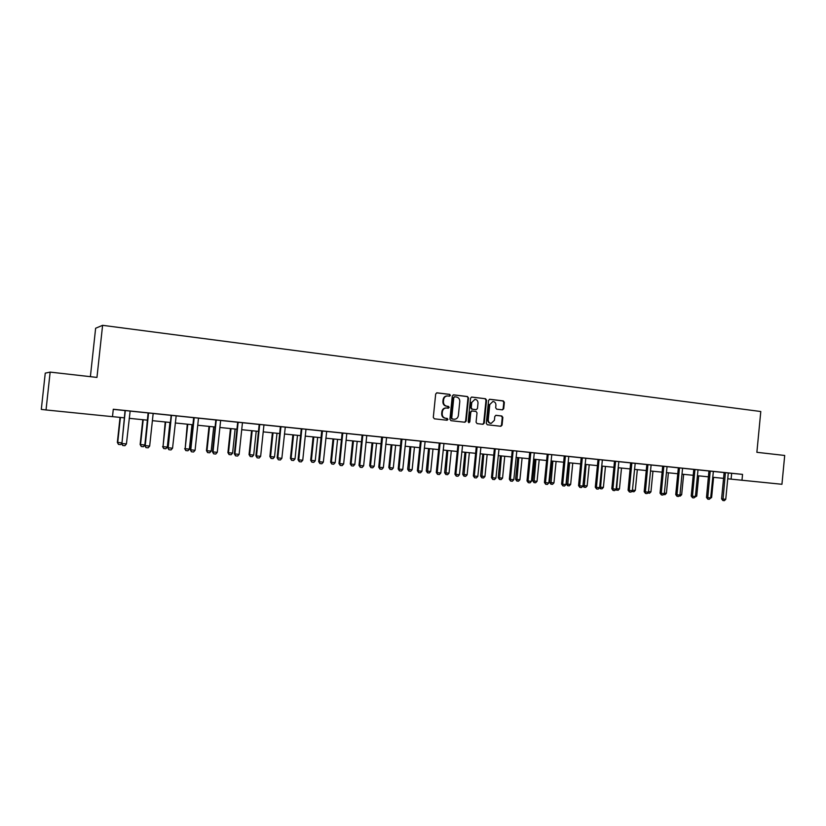 <?xml version="1.0" encoding="UTF-8"?>
<svg xmlns="http://www.w3.org/2000/svg" width="826" height="826" viewBox="0 0 826 826"><rect width="100%" height="100%" fill="white"/><g stroke="black" fill="none" stroke-linecap="round" stroke-linejoin="round"><path stroke-width="1.24" d="M450.407 395.375L449.664 394.363L437.016 392.825L435.684 393.971L433.299 417.378L434.362 418.813L447.083 420.238L447.96 419.422L447.217 418.421L445.586 418.235C443.304 417.729 442.178 416.201 442.199 413.661L442.395 411.709C442.829 409.366 444.14 408.127 446.329 407.992L448.322 408.209L449.179 407.394L448.446 406.392L446.814 406.196C444.533 405.68 443.407 404.151 443.428 401.601L443.624 399.66C444.047 397.347 445.338 396.108 447.506 395.953L449.561 396.181L450.407 395.375M449.272 396.15L449.871 395.375L449.137 394.363L436.634 392.846M446.742 420.197L447.434 419.401L445.586 418.235M448.012 408.168L448.652 407.383L446.814 406.196M502.445 409.851L503.715 408.725L504.356 402.324L503.344 400.92L489.746 399.268L488.569 400.404L486.256 423.346L487.278 424.75L500.866 426.278L502.063 425.132L502.838 417.398L501.826 416.005L495.982 415.323L494.795 416.469L494.402 420.31L491.181 423.387C489.229 423.057 488.259 421.807 488.259 419.608L489.787 404.523L492.936 401.467C494.929 401.766 495.92 403.026 495.92 405.256L495.672 407.765L496.684 409.169L502.445 409.851M756.874 452.307L784.7 455.467L781.943 484.284L741.985 480.247L742.553 474.382L113.286 409.252L112.491 416.665L46.029 409.954L50.149 372.103L96.962 377.42L102.6 325.32L760.787 411.524L756.874 452.307M468.507 397.967L467.475 396.542L453.598 394.849L452.287 395.995L449.922 419.247L450.975 420.671L464.935 422.241L466.163 421.084L468.507 397.967L466.927 396.542L453.226 394.869M471.852 397.079L485.533 398.741L486.555 400.166L484.232 423.118L483.024 424.275L477.108 423.614L476.075 422.2L477.025 412.855L475.993 411.441L472.007 410.976L470.799 412.133L469.808 421.88L468.951 422.695L468.177 421.694L470.552 398.215L471.594 397.079M102.6 325.32L95.63 328.252L90.385 376.677M113.276 409.355L124.902 410.563M130.116 411.1L155.464 413.671L153.326 413.465L153.089 414.187L149.671 446.081L145.231 445.679L148.556 412.959M153.316 413.506L171.003 415.333M176.175 415.819L172.551 448.198L171.054 449.922L168.876 449.726L167.709 447.692L171.085 416.056L170.992 415.282L168.886 415.075L193.521 417.657M198.643 418.193L215.7 419.959M220.79 420.486L237.537 422.22M242.607 422.736L259.054 424.44M264.093 424.967L280.251 426.639M285.28 427.104L281.852 458.296L280.375 459.958L278.352 459.772L277.133 457.8L280.324 427.331L280.241 426.588L278.248 426.392L301.139 428.797M306.116 429.313L342.005 433.02M346.92 433.536L361.995 435.095M366.889 435.601L407.858 439.793L405.969 439.608L405.762 440.268L402.778 469.467L399.061 469.116L401.983 439.184M405.958 439.639L420.269 441.125M425.101 441.58L421.931 471.233L420.465 472.802L418.637 472.637L418.266 470.892L417.378 470.758L420.341 441.786L420.258 441.074L418.4 440.898L439.153 443.077M443.944 443.572L457.769 445.007M462.55 445.451L459.442 474.702L457.986 476.251L456.21 476.086L455.89 474.372L454.94 474.227L457.841 445.658L457.769 444.956L455.942 444.78L476.137 446.907M480.887 447.351L477.82 476.395L476.365 477.934L474.609 477.769L474.3 476.065L473.329 475.931L476.199 447.558L476.127 446.856L474.32 446.68L494.247 448.776M498.976 449.22L495.93 478.068L494.485 479.596L492.75 479.431L492.472 477.748L491.47 477.604L494.309 449.427L494.237 448.735L492.451 448.559L512.11 450.624M516.818 451.068L513.803 479.72L512.357 481.238L510.644 481.073L510.385 479.4L509.363 479.256L512.172 451.264L512.11 450.583L510.334 450.407L536.167 453.071L534.412 452.906L534.215 453.536L531.428 481.351L528.062 481.031L530.788 452.514M534.391 452.927L547.122 454.248M551.778 454.682L548.825 482.952L547.38 484.449L545.718 484.294L545.501 482.642L544.427 482.498L547.184 454.878L547.111 454.197L545.377 454.032L570.632 456.633L568.897 456.468L568.711 457.098L565.986 484.542L562.702 484.232L565.376 456.086M568.887 456.499L597.91 459.504M602.474 459.979L614.399 461.207M618.932 461.682L646.727 464.553M651.218 465.017L662.586 466.194M667.067 466.618L664.31 493.618L662.886 495.042L661.368 494.898L661.275 493.339L660.057 493.174L662.638 466.793L662.576 466.153L660.945 465.998L678.239 467.815M682.679 468.27L693.695 469.416M698.115 469.87L724.02 472.555M728.398 473.009L742.553 474.382M130.136 411.069L122.744 410.305L124.902 410.522L124.994 411.296L121.918 443.521L125.294 410.553M195.081 450.284L193.594 451.987L191.436 451.791L190.775 449.881L194.12 418.421L193.594 418.379L190.259 449.778L195.081 450.284L198.416 418.865L198.663 418.142L200.749 418.359L193.511 417.626M217.269 452.328L215.782 454.032L213.666 453.835L213.025 451.936L217.269 452.328L220.563 421.157L220.81 420.434L222.865 420.651L213.624 419.711L215.689 419.918L215.772 420.671L212.468 451.832L213.025 451.936L216.247 419.959M239.127 454.352L237.64 456.035L235.544 455.838L234.945 453.959L239.127 454.352L242.379 423.408L242.627 422.695L244.661 422.902L235.493 421.972L237.527 422.179L237.62 422.922L234.347 453.846L234.945 453.959L238.125 422.231M260.644 456.334L259.168 458.007L257.113 457.821L256.535 455.952L260.644 456.334L263.876 425.627L264.113 424.915L266.127 425.122L257.031 424.203L259.044 424.409L259.127 425.142L255.905 455.838L256.535 455.952L259.684 424.461M302.75 460.227L301.273 461.868L299.28 461.682L298.754 459.855L302.75 460.227L305.909 429.964L306.136 429.262L308.108 429.468L299.157 428.56L301.129 428.766L301.211 429.489L298.052 459.731L298.754 459.855L301.841 428.818M343.637 464.005L342.16 465.616L340.219 465.441L339.754 463.644L343.637 464.005L346.724 434.177L346.941 433.485L348.882 433.691L340.054 432.793L341.995 432.989L342.067 433.712L338.98 463.52L339.754 463.644L342.769 433.051M363.626 465.843L362.16 467.454L360.25 467.279L359.806 465.492L363.626 465.843L366.682 436.242L366.909 435.55L368.819 435.746L360.064 434.858L361.984 435.054L362.056 435.767L359 465.368L359.806 465.492L362.79 435.126M443.954 443.541L437.305 442.85L439.143 443.046L439.215 443.738L436.283 472.503L437.212 472.648L440.072 443.128M599.624 487.65L598.189 489.106L596.589 488.961L596.424 487.35L599.624 487.65L602.299 460.557L602.484 459.927L604.178 460.103L596.207 459.297L597.9 459.473L597.962 460.123L595.288 487.195L596.424 487.35L599.046 459.576M616.113 489.168L614.678 490.623L613.098 490.479L612.954 488.878L616.113 489.168L618.767 462.261L618.953 461.631L620.625 461.806L612.706 461.001L614.389 461.176L614.451 461.827L611.798 488.724L612.954 488.878L615.556 461.28M635.194 463.334L632.386 490.675L629.267 490.386L631.849 462.973M648.451 492.151L647.026 493.587L645.488 493.442L645.374 491.873L648.451 492.151L651.053 465.596L651.229 464.976L652.881 465.152L645.075 464.357L646.727 464.522L646.779 465.162L644.177 491.707L645.374 491.873L647.925 464.635M679.963 495.063L678.549 496.478L677.052 496.343L676.969 494.784L679.963 495.063L682.513 468.838L682.699 468.228L684.31 468.404L676.608 467.619L678.229 467.784L678.291 468.414L675.73 494.629L676.969 494.784L679.468 467.898M695.42 496.498L694.005 497.892L692.529 497.758L692.467 496.219L695.42 496.498L697.949 470.438L698.125 469.829L699.736 469.994L692.074 469.22L693.685 469.385L693.737 470.004L691.207 496.054L692.467 496.219L694.945 469.498M725.755 499.296L724.35 500.68L722.905 500.546L725.362 473.267L724.072 473.143L721.583 498.863L725.755 499.296L728.243 473.566L728.408 472.968L729.988 473.122L724.02 472.524M46.029 409.954L41.3 409.397L45.254 373.135L50.149 372.103M727.737 478.791L741.985 480.247M112.491 416.634L124.292 417.832M129.186 418.328L147.524 420.176M152.387 420.671L170.393 422.489M175.236 422.974L192.923 424.76M197.744 425.245L215.101 427.001M219.902 427.486L236.948 429.21M241.719 429.696L258.476 431.378M263.215 431.864L279.673 433.526M284.402 434.001L300.571 435.632M305.269 436.107L321.159 437.718M325.826 438.183L341.448 439.762M346.094 440.237L361.437 441.786M366.063 442.251L381.147 443.779M385.752 444.243L400.579 445.741M405.153 446.205L419.732 447.671M424.285 448.136L438.627 449.581M443.159 450.036L457.243 451.461M461.755 451.915L475.611 453.319M480.102 453.773L493.731 455.147M498.202 455.601L511.604 456.954M516.043 457.408L529.229 458.74M533.648 459.184L546.616 460.495M551.025 460.939L563.776 462.23M568.154 462.663L580.709 463.933M585.066 464.377L597.415 465.627M601.751 466.06L613.914 467.289M618.22 467.722L630.186 468.931M634.482 469.364L646.252 470.552M650.527 470.985L662.111 472.162M666.365 472.586L677.764 473.742M681.997 474.165L693.231 475.301M697.433 475.724L708.491 476.839M712.683 477.263L723.566 478.368M731.65 473.339L731.093 479.132M447.341 395.953L446.98 395.953C444.822 396.108 443.531 397.347 443.108 399.66L443.624 399.66M446.288 406.185C444.006 405.669 442.881 404.141 442.901 401.601L443.108 399.66M446.329 407.992L445.803 407.982C443.614 408.116 442.313 409.355 441.879 411.699L442.395 411.709M445.059 418.214C442.777 417.708 441.652 416.18 441.683 413.64L441.879 411.699M464.594 422.21L465.627 421.053L467.97 397.967M454.713 396.81L453.794 397.616L451.729 418.018L452.462 419.009L454.424 419.226C456.613 419.102 457.934 417.863 458.368 415.509L459.772 401.601C459.803 399.072 458.688 397.543 456.427 397.017L454.713 396.81M454.537 396.81L453.794 397.616M454.124 419.205L451.925 418.988L451.192 417.997L453.267 397.616M471.481 397.1L485.533 398.741M482.663 424.234L483.685 423.098L485.998 400.156L484.976 398.741M471.904 410.987L470.252 412.122L469.261 421.859L469.808 421.88M468.683 422.633L469.261 421.859M478.006 403.171C477.996 400.92 476.984 399.65 474.96 399.35L471.78 402.417L471.243 407.776L472.276 409.19L476.261 409.655L477.459 408.509L478.006 403.171M474.96 399.35L471.78 402.417M475.817 409.644L471.729 409.18L470.696 407.765L471.233 402.417M492.936 401.467L489.787 404.523M491.181 423.387L490.623 423.356C488.672 423.036 487.701 421.776 487.701 419.587L489.229 404.513M500.494 426.237L501.496 425.101L502.27 417.378L501.258 415.984L495.755 415.344M502.208 409.83L503.148 408.715L503.788 402.324L502.776 400.92L489.477 399.299M121.587 443.531L120.679 444.605L118.469 444.409L117.354 442.395L121.598 442.839M120.038 417.398L117.354 442.395M120.41 417.44L117.715 442.478L118.469 444.409M130.147 411.049L126.43 443.934L124.932 445.699L122.682 445.493L121.536 443.428M122.682 445.493L121.918 443.521L126.43 443.934M144.86 445.049L143.435 446.701L141.267 446.505L140.131 444.502L144.86 444.997M142.795 419.701L140.131 444.502M143.208 419.742L140.544 444.595L141.267 446.505M165.2 421.962L163.032 446.68L167.306 447.072L169.939 422.437M167.306 447.072L165.85 448.766L163.713 448.57L162.577 446.577M165.665 422.003L163.032 446.68L163.713 448.57M149.671 446.081L148.174 447.826L145.954 447.62L144.798 445.575L148.122 412.907M145.954 447.62L144.798 445.575M172.551 448.198L168.174 447.795L171.467 415.323M168.876 449.726L167.709 447.692M187.275 424.192L185.169 448.725L189.391 449.117L191.993 424.667M189.391 449.117L187.936 450.79L185.829 450.604L184.683 448.621M187.781 424.244L185.169 448.725L185.829 450.604M209.03 426.392L206.459 450.645L206.985 450.748L211.146 451.13L213.717 426.866M211.146 451.13L209.69 452.793L207.615 452.607L206.459 450.645M209.567 426.443L206.985 450.748L207.615 452.607M230.454 428.549L227.914 452.627L228.482 452.741L232.581 453.113L235.121 429.024M232.581 453.113L231.125 454.765L229.081 454.579L227.914 452.627M231.032 428.611L228.482 452.741L229.081 454.579M193.594 418.379L193.511 417.605M194.12 418.421L194.027 417.667M191.436 451.791L190.259 449.778M213.666 453.835L212.468 451.832M235.544 455.838L234.347 453.846M257.113 457.821L255.905 455.838M281.852 458.296L277.804 457.924L280.923 426.65M278.352 459.772L277.133 457.8M299.28 461.682L298.052 459.731M326.693 431.389L323.338 462.126L321.861 463.758L319.899 463.582L319.404 461.765L318.671 461.641L321.706 430.873M323.338 462.126L319.404 461.765L322.45 430.955M319.899 463.582L318.671 461.641M340.219 465.441L338.98 463.52M360.25 467.279L359 465.368M386.578 437.584L383.347 467.671L381.87 469.261L379.991 469.096L379.578 467.32L378.742 467.186L381.684 437.078M383.347 467.671L379.578 467.32L382.531 437.171M379.991 469.096L378.742 467.186M402.778 469.467L401.302 471.047L399.454 470.872L399.061 469.116L398.194 468.982L401.116 439.091M399.454 470.872L398.194 468.982M421.931 471.233L418.266 470.892L421.167 441.167M418.637 472.637L417.378 470.758M443.954 443.531L440.816 472.978L439.36 474.537L437.553 474.372L436.283 472.503M437.553 474.372L437.212 472.648L440.816 472.978M459.442 474.702L455.89 474.372L458.719 445.059M456.21 476.086L454.94 474.227M477.82 476.395L474.3 476.065L477.108 446.959M474.609 477.769L473.329 475.931M495.93 478.068L492.472 477.748L495.249 448.838M492.75 479.431L491.47 477.604M513.803 479.72L510.385 479.4L513.142 450.686M510.644 481.073L509.363 479.256M531.428 481.351L529.982 482.849L528.299 482.694L528.062 481.031L527.009 480.887L529.724 452.4M528.299 482.694L527.009 480.887M548.825 482.952L545.501 482.642L548.196 454.31M545.718 484.294L544.427 482.498M251.569 430.687L249.049 454.589L249.659 454.703L253.696 455.074L256.215 431.151M253.696 455.074L252.25 456.706L250.226 456.52L249.049 454.589M252.178 430.749L249.659 454.703L250.226 456.52M272.373 432.793L269.885 456.52L270.525 456.633L274.511 456.995L276.999 433.258M274.511 456.995L273.065 458.626L271.073 458.44L269.885 456.52M273.024 432.855L270.525 456.633L271.073 458.44M292.889 434.858L290.422 458.42L291.093 458.533L295.016 458.895L297.484 435.323M295.016 458.895L293.571 460.505L291.619 460.33L290.422 458.42M293.56 434.93L291.093 458.533L291.619 460.33M313.106 436.902L310.669 460.288L311.371 460.412L315.233 460.774L317.669 437.367M315.233 460.774L313.797 462.364L311.867 462.188L310.669 460.288M313.808 436.975L311.371 460.412L311.867 462.188M333.033 438.916L330.617 462.137L331.36 462.261L335.17 462.612L337.576 439.37M335.17 462.612L333.725 464.202L331.825 464.026L330.617 462.137M333.776 438.988L331.36 462.261L331.825 464.026M352.671 440.898L350.286 463.964L351.06 464.088L354.819 464.429L357.204 441.352M354.819 464.429L353.373 466.009L351.504 465.833L350.286 463.964M353.445 440.981L351.06 464.088L351.504 465.833M372.041 442.86L369.687 465.761L370.482 465.885L374.188 466.225L376.553 443.314M374.188 466.225L372.753 467.795L370.905 467.619L369.687 465.761M372.846 442.942L370.482 465.885L370.905 467.619M391.152 444.791L388.809 467.526L389.645 467.661L393.29 467.991L395.633 445.235M393.29 467.991L391.865 469.55L390.037 469.385L388.809 467.526M391.978 444.873L389.645 467.661L390.037 469.385M409.985 446.69L407.672 469.271L408.529 469.405L412.133 469.736L414.445 447.134M412.133 469.736L410.698 471.285L408.901 471.119L407.672 469.271M410.842 446.773L408.901 471.119M428.56 448.57L426.278 470.996L427.156 471.13L430.718 471.46L433 449.014M430.718 471.46L429.283 472.988L427.507 472.823L426.278 470.996M429.458 448.652L427.507 472.823M446.887 450.418L444.625 472.699L445.534 472.833L449.045 473.153L451.306 450.862M449.045 473.153L447.62 474.671L445.864 474.516L444.625 472.699M447.806 450.511L445.864 474.516M464.966 452.245L462.725 474.372L463.665 474.506L467.124 474.826L469.364 452.689M467.124 474.826L465.699 476.334L463.964 476.179L462.725 474.372M465.905 452.338L463.964 476.179M482.807 454.042L480.577 476.024L481.548 476.168L484.955 476.478L487.175 454.486M484.955 476.478L483.54 477.975L481.826 477.82L480.577 476.024M483.768 454.145L481.826 477.82M500.401 455.818L498.202 477.655L499.183 477.8L502.549 478.109L504.748 456.262M502.549 478.109L501.134 479.596L499.451 479.441L498.202 477.655M501.392 455.921L499.451 479.441M517.768 457.573L515.589 479.266L516.591 479.41L519.915 479.72L522.094 458.017M519.915 479.72L518.501 481.197L516.839 481.042L515.589 479.266M518.78 457.676L516.839 481.042M534.897 459.308L532.739 480.856L533.772 481L537.055 481.31L539.213 459.741M537.055 481.31L535.64 482.766L533.999 482.621L532.739 480.856M535.94 459.411L533.999 482.621M551.809 461.011L549.672 482.425L550.725 482.57L553.957 482.869L556.094 461.445M553.957 482.869L552.553 484.325L550.942 484.181L549.672 482.425M552.862 461.125L550.942 484.181M568.495 462.705L566.378 483.974L567.462 484.119L570.652 484.418L572.769 463.138M570.652 484.418L569.248 485.864L567.648 485.719L566.378 483.974M569.579 462.808L567.648 485.719M582.97 485.512L587.131 485.946L589.227 464.801M587.131 485.946L585.727 487.381L583.972 487.206L582.96 485.626M586.078 464.48L584.147 487.226M599.676 487.082L603.393 487.443L605.468 466.432M603.393 487.443L601.989 488.868L600.254 488.703L599.593 487.681M602.361 466.122L600.44 488.734M565.986 484.542L564.54 486.018L562.898 485.874L562.702 484.232L561.608 484.077L564.272 455.973M562.898 485.874L561.608 484.077M585.81 458.203L582.908 486.101L581.473 487.577L579.862 487.423L579.676 485.802L578.551 485.647L581.194 457.728M582.908 486.101L579.676 485.802L582.32 457.841M579.862 487.423L578.551 485.647M596.589 488.961L595.288 487.195M613.098 490.479L611.798 488.724M616.165 488.62L619.448 488.93L621.503 468.053M619.448 488.93L618.044 490.345L615.845 489.436M618.437 467.743L616.516 490.21M632.386 490.675L630.961 492.11L629.402 491.966L629.267 490.386L628.09 490.221L630.661 462.849M629.402 491.966L628.09 490.221M632.437 490.138L635.297 490.396L637.331 469.653M635.297 490.396L633.903 491.811L631.89 491.171M632.313 490.747L632.386 491.666M645.488 493.442L644.177 491.707M648.503 491.625L650.95 491.852L652.963 471.233M650.95 491.852L649.556 493.246L647.729 492.874M648.028 492.585L648.059 493.112M664.31 493.618L661.275 493.339L663.805 466.277M661.368 494.898L660.057 493.174M664.362 493.091L666.406 493.277L668.399 472.792M666.406 493.277L665.013 494.671L663.412 494.516M677.052 496.343L675.73 494.629M680.015 494.537L681.667 494.691L683.649 474.33M681.667 494.691L680.283 496.075L679.065 495.961M692.529 497.758L691.207 496.054M695.471 495.972L696.741 496.085L698.703 475.859M696.741 496.085L694.521 497.386M713.365 471.409L710.68 497.902L709.276 499.296L707.81 499.162L707.758 497.634L706.488 497.469L708.945 470.954M710.68 497.902L707.758 497.634L710.226 471.078M707.81 499.162L706.488 497.469M710.732 497.386L711.63 497.469L713.581 477.356M711.63 497.469L709.792 498.79M724.072 473.143L724.01 472.513M725.362 473.267L725.311 472.637M722.905 500.546L721.583 498.863M449.137 394.363L449.664 394.363M446.69 418.4L447.217 418.421M447.919 406.382L448.446 406.392M442.901 401.601L443.428 401.601M441.683 413.64L442.199 413.661M465.627 421.053L466.163 421.084M466.927 396.542L467.475 396.542M451.192 417.997L451.729 418.018M451.925 418.988L452.462 419.009M453.639 419.185L454.176 419.205M485.998 400.156L486.555 400.166M483.685 423.098L484.232 423.118M470.252 412.122L470.799 412.133M470.696 407.765L471.243 407.776M471.729 409.18L472.276 409.19M475.621 409.634L476.168 409.655M487.701 419.587L488.259 419.608M501.258 415.984L501.826 416.005M502.27 417.378L502.838 417.398M501.496 425.101L502.063 425.132M502.776 400.92L503.344 400.92M503.788 402.324L504.356 402.324M503.148 408.715L503.715 408.725M194.1 417.987L193.573 417.946M216.309 420.279L215.751 420.238M216.329 420.723L215.772 420.671M238.198 422.54L237.599 422.489M238.218 422.974L237.62 422.922M259.746 424.77L259.106 424.719M259.767 425.204L259.127 425.142M280.985 426.97L280.303 426.908M280.995 427.393L280.324 427.331M301.903 429.128L301.191 429.066M301.924 429.551L301.211 429.489M322.512 431.265L321.768 431.193M322.532 431.678L321.789 431.616M342.831 433.361L342.057 433.289M342.852 433.774L342.067 433.712M362.851 435.426L362.046 435.354M362.872 435.849L362.056 435.767M382.583 437.47L381.746 437.398M382.603 437.883L381.767 437.801M402.035 439.484L401.168 439.401M402.055 439.886L401.188 439.814M421.219 441.466L420.32 441.383M421.229 441.869L420.341 441.786M440.124 443.417L439.205 443.335M440.144 443.82L439.215 443.738M458.771 445.348L457.821 445.255M458.791 445.751L457.841 445.658M477.16 447.248L476.179 447.155M477.18 447.64L476.199 447.558M495.301 449.127L494.299 449.024M495.311 449.52L494.309 449.427M513.194 450.975L512.161 450.872M513.204 451.368L512.172 451.264M530.839 452.793L529.786 452.7M530.85 453.185L529.796 453.082M548.247 454.599L547.163 454.496M548.257 454.981L547.184 454.878M565.418 456.375L564.323 456.272M565.438 456.757L564.334 456.654M582.371 458.12L581.246 458.017M582.382 458.502L581.256 458.399M599.098 459.855L597.952 459.741M599.108 460.227L597.962 460.123M615.597 461.558L614.441 461.445M615.618 461.93L614.451 461.827M631.89 463.241L630.703 463.128M631.9 463.613L630.723 463.5M647.976 464.904L646.768 464.79M647.987 465.275L646.779 465.162M663.846 466.545L662.617 466.432M663.856 466.917L662.638 466.793M679.519 468.166L678.27 468.043M679.53 468.528L678.291 468.414M694.986 469.767L693.726 469.643M694.996 470.128L693.737 470.004M710.267 471.347L708.987 471.223M710.277 471.708L708.997 471.584M725.352 472.906L724.061 472.782M454.114 396.81L454.641 396.81M453.887 419.205L454.424 419.226M471.46 410.966L472.007 410.976M475.714 409.644L476.261 409.655"/></g></svg>

